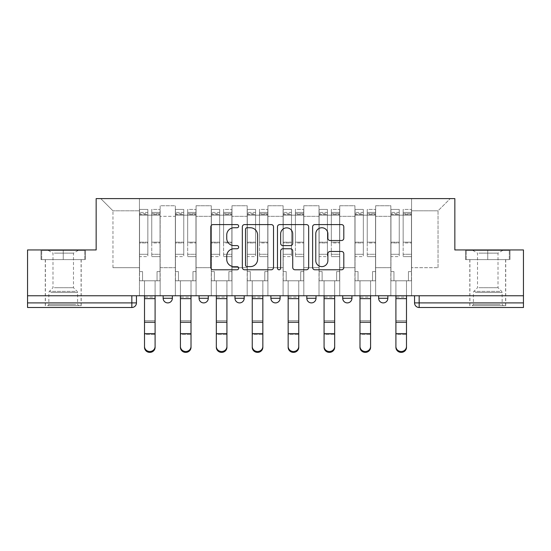 <?xml version="1.0" encoding="UTF-8"?>
<svg xmlns="http://www.w3.org/2000/svg" width="551" height="551" viewBox="0 0 551 551"><rect width="100%" height="100%" fill="white"/><g stroke="black" fill="none" stroke-linecap="round" stroke-linejoin="round"><path stroke-width="0.41" stroke-dasharray="2.75 2.07" d="M238.666 226.165A1.584 1.584 0 0 0 237.082 224.588L213.072 224.588A2.259 2.259 0 0 0 210.813 226.847L210.813 267.517A2.259 2.259 0 0 0 213.072 269.783L237.082 269.783A1.584 1.584 0 0 0 238.666 268.199A1.584 1.584 0 0 0 237.082 266.615L233.975 266.615A7.232 7.232 0 0 1 226.743 259.383L226.743 255.995A7.232 7.232 0 0 1 233.975 248.763L237.082 248.763A1.584 1.584 0 0 0 238.666 247.185A1.584 1.584 0 0 0 237.082 245.601L233.975 245.601A7.232 7.232 0 0 1 226.743 238.369L226.743 234.981A7.232 7.232 0 0 1 233.975 227.749L237.082 227.749A1.584 1.584 0 0 0 238.666 226.165M378.64 295.763L387.849 295.763L378.64 295.763M342.722 295.763L351.931 295.763L342.722 295.763M306.811 295.763L316.019 295.763L306.811 295.763L306.811 298.291L316.019 298.291M280.108 295.763L270.892 295.763L280.108 295.763L280.108 298.291A4.608 4.608 0 0 1 275.5 302.898A4.608 4.608 0 0 1 270.892 298.291L280.108 298.291M234.981 295.763L244.189 295.763L244.189 298.291L234.981 298.291L234.981 295.763L244.189 295.763M199.069 295.763L208.278 295.763L199.069 295.763L199.069 298.291L208.278 298.291A4.608 4.608 0 0 1 203.67 302.898M163.151 295.763L172.36 295.763L163.151 295.763L163.151 298.291L172.36 298.291A4.608 4.608 0 0 1 167.759 302.898M63.234 307.499L45.278 307.499L63.234 307.499M63.234 259.617L41.015 259.617L85.453 259.617L63.234 259.617L63.234 249.947L85.453 249.947L41.015 249.947L63.234 249.947L63.234 259.617L84.758 259.617L41.711 259.617L63.234 259.617L63.234 250.409L84.758 250.409L41.711 250.409L63.234 250.409L63.234 259.617M487.766 307.499L469.81 307.499L487.766 307.499M487.766 259.617L465.547 259.617L509.985 259.617L487.766 259.617L487.766 249.947L509.985 249.947L465.547 249.947L487.766 249.947L487.766 259.617L509.289 259.617L466.242 259.617L487.766 259.617L487.766 250.409L509.289 250.409L466.242 250.409L487.766 250.409L487.766 259.617M523.45 302.898L523.45 295.763L27.55 295.763L27.55 249.947L96.156 249.947L96.156 198.608L454.844 198.608L454.844 249.947L523.45 249.947L523.45 295.763L414.552 295.763L414.552 302.898A4.608 4.608 0 0 0 419.159 307.499L523.45 307.499L523.45 302.898L414.552 302.898M27.55 295.763L131.841 295.763L27.55 295.763L27.55 307.499L131.841 307.499L131.841 302.898L27.55 302.898M160.155 216.329L160.155 267.676L160.155 216.329L175.356 216.329L175.356 205.743L175.356 267.676L175.356 216.329L160.155 216.329M160.155 295.763L160.155 205.743L175.356 205.743L160.155 205.743L160.155 295.763L160.155 280.796L139.437 280.796L160.155 280.796L160.155 295.763L139.437 295.763L139.437 198.608L411.563 198.608L100.764 198.608L139.437 198.608L139.437 267.676L139.437 210.806L112.962 210.806L139.437 210.806L139.437 198.608L139.437 295.763L139.437 280.796L139.437 295.763L160.155 295.763M175.356 295.763L175.356 205.743L160.155 205.743L175.356 205.743L175.356 295.763L175.356 280.796L196.073 280.796L175.356 280.796L175.356 295.763L196.073 295.763L196.073 205.743L196.073 216.329L196.073 205.743L211.267 205.743L211.267 216.329L211.267 205.743L196.073 205.743L196.073 295.763L196.073 280.796L196.073 295.763L175.356 295.763M196.073 267.676L196.073 216.329L196.073 267.676L211.267 267.676L211.267 216.329L211.267 267.676L196.073 267.676M211.267 295.763L211.267 205.743L196.073 205.743L211.267 205.743L211.267 295.763L211.267 280.796L231.985 280.796L211.267 280.796L211.267 295.763L231.985 295.763L231.985 205.743L231.985 216.329L231.985 205.743L247.185 205.743L247.185 216.329L247.185 205.743L231.985 205.743L231.985 295.763L231.985 280.796L231.985 295.763L211.267 295.763M231.985 267.676L231.985 216.329L231.985 267.676L247.185 267.676L247.185 216.329L247.185 267.676L231.985 267.676M247.185 295.763L247.185 205.743L231.985 205.743L247.185 205.743L247.185 295.763L247.185 280.796L267.903 280.796L247.185 280.796L247.185 295.763L267.903 295.763L267.903 205.743L267.903 216.329L267.903 205.743L283.097 205.743L283.097 216.329L283.097 205.743L267.903 205.743L267.903 295.763L267.903 280.796L267.903 295.763L247.185 295.763M267.903 267.676L267.903 216.329L267.903 267.676L283.097 267.676L283.097 216.329L283.097 267.676L267.903 267.676M283.097 295.763L283.097 205.743L267.903 205.743L283.097 205.743L283.097 295.763L283.097 280.796L303.815 280.796L283.097 280.796L283.097 295.763L303.815 295.763L303.815 205.743L303.815 216.329L303.815 205.743L319.015 205.743L319.015 216.329L319.015 205.743L303.815 205.743L303.815 295.763L303.815 280.796L303.815 295.763L283.097 295.763M303.815 267.676L303.815 216.329L303.815 267.676L319.015 267.676L319.015 216.329L319.015 267.676L303.815 267.676M319.015 295.763L319.015 205.743L303.815 205.743L319.015 205.743L319.015 295.763L319.015 280.796L339.733 280.796L319.015 280.796L319.015 295.763L339.733 295.763L339.733 205.743L339.733 216.329L339.733 205.743L354.927 205.743L354.927 216.329L354.927 205.743L339.733 205.743L339.733 295.763L339.733 280.796L339.733 295.763L319.015 295.763M339.733 267.676L339.733 216.329L339.733 267.676L354.927 267.676L354.927 216.329L354.927 267.676L339.733 267.676M354.927 295.763L354.927 205.743L339.733 205.743L354.927 205.743L354.927 295.763L354.927 280.796L375.644 280.796L354.927 280.796L354.927 295.763L375.644 295.763L375.644 205.743L375.644 216.329L375.644 205.743L390.845 205.743L390.845 216.329L390.845 205.743L375.644 205.743L375.644 295.763L375.644 280.796L375.644 295.763L354.927 295.763M375.644 267.676L375.644 216.329L375.644 267.676L390.845 267.676L390.845 216.329L390.845 267.676L375.644 267.676M390.845 295.763L390.845 205.743L375.644 205.743L390.845 205.743L390.845 295.763L390.845 280.796L411.563 280.796L390.845 280.796L390.845 295.763L411.563 295.763L411.563 198.608L450.236 198.608L411.563 198.608L411.563 210.806L438.038 210.806L411.563 210.806L411.563 267.676L411.563 198.608L411.563 295.763L390.845 295.763L411.563 295.763L411.563 280.796L411.563 295.763L390.845 295.763M160.155 267.676L175.356 267.676L160.155 267.676M112.962 267.676L112.962 210.806L112.962 267.676L139.437 267.676L112.962 267.676M438.038 267.676L438.038 210.806L450.236 198.608L438.038 210.806L438.038 267.676L411.563 267.676L438.038 267.676M523.45 295.763L414.552 295.763M131.841 295.763L136.448 295.763L131.841 295.763L131.841 302.898L136.448 302.898M351.931 298.291L342.722 298.291A4.608 4.608 0 0 0 347.33 302.898M387.849 298.291A4.608 4.608 0 0 1 383.241 302.898A4.608 4.608 0 0 1 378.64 298.291L387.849 298.291M100.764 198.608L112.962 210.806L100.764 198.608M85.453 259.617L85.453 249.947L85.453 259.617M41.015 259.617L41.015 249.947L41.015 259.617M509.985 259.617L509.985 249.947L509.985 259.617M465.547 259.617L465.547 249.947L465.547 259.617M273.523 267.517L273.523 226.847A2.259 2.259 0 0 0 271.264 224.588L244.596 224.588A2.259 2.259 0 0 0 242.337 226.847L242.337 267.517A2.259 2.259 0 0 0 244.596 269.783L271.264 269.783A2.259 2.259 0 0 0 273.523 267.517M247.082 227.749A1.584 1.584 0 0 0 245.498 229.333L245.498 265.038A1.584 1.584 0 0 0 247.082 266.615L250.361 266.615A7.232 7.232 0 0 0 257.592 259.383L257.592 234.981A7.232 7.232 0 0 0 250.361 227.749L247.082 227.749M279.736 224.588L306.404 224.588A2.259 2.259 0 0 1 308.663 226.847L308.663 267.517A2.259 2.259 0 0 1 306.404 269.783L294.992 269.783A2.259 2.259 0 0 1 292.733 267.517L292.733 251.022A2.259 2.259 0 0 0 290.473 248.763L282.904 248.763A2.259 2.259 0 0 0 280.638 251.022L280.638 268.199A1.584 1.584 0 0 1 279.061 269.783A1.584 1.584 0 0 1 277.477 268.199L277.477 226.847A2.259 2.259 0 0 1 279.736 224.588M292.733 233.906A6.047 6.047 0 0 0 286.685 227.859A6.047 6.047 0 0 0 280.638 233.906L280.638 243.342A2.259 2.259 0 0 0 282.904 245.601L290.473 245.601A2.259 2.259 0 0 0 292.733 243.342L292.733 233.906M330.132 240.518L341.544 240.518A2.259 2.259 0 0 0 343.803 238.259L343.803 226.847A2.259 2.259 0 0 0 341.544 224.588L314.876 224.588A2.259 2.259 0 0 0 312.617 226.847L312.617 267.517A2.259 2.259 0 0 0 314.876 269.783L341.544 269.783A2.259 2.259 0 0 0 343.803 267.517L343.803 253.735A2.259 2.259 0 0 0 341.544 251.476L330.132 251.476A2.259 2.259 0 0 0 327.873 253.735L327.873 260.575A6.047 6.047 0 0 1 321.825 266.615A6.047 6.047 0 0 1 315.778 260.575L315.778 233.796A6.047 6.047 0 0 1 321.825 227.749A6.047 6.047 0 0 1 327.873 233.796L327.873 238.259A2.259 2.259 0 0 0 330.132 240.518M144.507 346.448L144.507 347.337A5.296 5.055 180 0 0 149.796 352.392A5.296 5.055 180 0 0 155.093 347.337L155.093 346.448A5.296 5.055 -0 0 1 149.796 351.504A5.296 5.055 -0 0 1 144.507 346.448L144.507 333.617L155.093 333.617L155.093 346.448M142.544 280.796L144.507 280.796L144.507 295.763L144.507 280.796L142.544 280.796L142.544 271.588L139.555 271.588L139.555 212.417L139.555 254.28L147.84 254.28L147.84 242.957L139.555 242.957L139.555 256.621L147.84 256.621L147.84 209.428L147.84 215.179L151.752 215.179L139.555 215.179L139.555 280.796L142.544 280.796L142.544 271.588L139.555 271.588L139.555 280.796L144.507 280.796L139.555 280.796L139.555 271.588L142.544 271.588L142.544 280.796L139.555 280.796L139.555 212.417L139.555 242.957L147.84 242.957L147.84 212.417L147.84 215.179L139.555 215.179L147.84 215.179L147.84 212.417L139.555 212.417L147.84 212.417L147.84 256.621L139.555 256.621L139.555 209.428L139.555 215.179L147.84 215.179L147.84 209.428L139.555 209.428L139.555 271.588L142.544 271.588L142.544 280.796M160.045 215.179L160.045 280.796L160.045 271.588L157.049 271.588L157.049 280.796L160.045 280.796L155.093 280.796L157.049 280.796L157.049 271.588L157.049 280.796L157.049 271.588L160.045 271.588L160.045 212.417L160.045 254.28L151.752 254.28L160.045 254.28L160.045 256.621L151.752 256.621L160.045 256.621L160.045 209.428L160.045 280.796L155.093 280.796L160.045 280.796L160.045 271.588L157.049 271.588L160.045 271.588L160.045 215.179L151.752 215.179L160.045 215.179M151.752 214.456L151.752 209.428L151.752 215.179L151.752 212.417L160.045 212.417L151.752 212.417L151.752 242.957L160.045 242.957L151.752 242.957L151.752 256.621L151.752 209.428L160.045 209.428L151.752 209.428L151.752 213.664L160.045 213.664L151.752 213.664L151.752 242.165L160.045 242.165L151.752 242.165L151.752 256.621L151.752 214.456L160.045 214.456L151.752 214.456M144.507 347.337L144.507 334.505L155.093 334.505L155.093 347.337L155.093 280.796L155.093 333.617M144.507 334.505L144.507 320.723L155.093 320.723L155.093 334.505L144.507 334.505L144.507 295.763L144.507 333.617M147.84 254.28L139.555 254.28L139.555 256.621L139.555 209.428L147.84 209.428L147.84 213.664L139.555 213.664L147.84 213.664L147.84 242.165L139.555 242.165L147.84 242.165L147.84 254.28M155.093 295.763L155.093 280.796L155.093 295.763L144.507 295.763L144.507 280.796L144.507 295.763L155.093 295.763L144.507 295.763L155.093 295.763L155.093 297.141L144.507 297.141L144.507 295.763M144.507 320.723L144.507 297.141L155.093 297.141L155.093 320.723L144.507 320.723M180.418 346.448L180.418 347.337A5.296 5.055 180 0 0 185.715 352.392A5.296 5.055 180 0 0 191.011 347.337L191.011 346.448A5.296 5.055 -0 0 1 185.715 351.504A5.296 5.055 -0 0 1 180.418 346.448L180.418 333.617L191.011 333.617L191.011 346.448M178.462 280.796L180.418 280.796L180.418 295.763L180.418 280.796L178.462 280.796L178.462 271.588L175.466 271.588L175.466 212.417L175.466 254.28L183.758 254.28L183.758 242.957L175.466 242.957L175.466 256.621L183.758 256.621L183.758 209.428L183.758 215.179L187.671 215.179L175.466 215.179L175.466 280.796L178.462 280.796L178.462 271.588L175.466 271.588L175.466 280.796L180.418 280.796L175.466 280.796L175.466 271.588L178.462 271.588L178.462 280.796L175.466 280.796L175.466 212.417L175.466 242.957L183.758 242.957L183.758 212.417L183.758 215.179L175.466 215.179L183.758 215.179L183.758 212.417L175.466 212.417L183.758 212.417L183.758 256.621L175.466 256.621L175.466 209.428L175.466 215.179L183.758 215.179L183.758 209.428L175.466 209.428L175.466 271.588L178.462 271.588L178.462 280.796M195.956 215.179L195.956 280.796L195.956 271.588L192.967 271.588L192.967 280.796L195.956 280.796L191.011 280.796L192.967 280.796L192.967 271.588L192.967 280.796L192.967 271.588L195.956 271.588L195.956 212.417L195.956 254.28L187.671 254.28L195.956 254.28L195.956 256.621L187.671 256.621L195.956 256.621L195.956 209.428L195.956 280.796L191.011 280.796L195.956 280.796L195.956 271.588L192.967 271.588L195.956 271.588L195.956 215.179L187.671 215.179L195.956 215.179M187.671 214.456L187.671 209.428L187.671 215.179L187.671 212.417L195.956 212.417L187.671 212.417L187.671 242.957L195.956 242.957L187.671 242.957L187.671 256.621L187.671 209.428L195.956 209.428L187.671 209.428L187.671 213.664L195.956 213.664L187.671 213.664L187.671 242.165L195.956 242.165L187.671 242.165L187.671 256.621L187.671 214.456L195.956 214.456L187.671 214.456M180.418 347.337L180.418 334.505L191.011 334.505L191.011 347.337L191.011 280.796L191.011 333.617M180.418 334.505L180.418 320.723L191.011 320.723L191.011 334.505L180.418 334.505L180.418 295.763L180.418 333.617M216.329 346.448L216.329 347.337A5.296 5.055 180 0 0 221.626 352.392A5.296 5.055 180 0 0 226.922 347.337L226.922 346.448A5.296 5.055 -0 0 1 221.626 351.504A5.296 5.055 -0 0 1 216.329 346.448L216.329 333.617L226.922 333.617L226.922 346.448M214.373 280.796L216.329 280.796L216.329 295.763L216.329 280.796L214.373 280.796L214.373 271.588L211.384 271.588L211.384 212.417L211.384 254.28L219.67 254.28L219.67 242.957L211.384 242.957L211.384 256.621L219.67 256.621L219.67 209.428L219.67 215.179L223.582 215.179L211.384 215.179L211.384 280.796L214.373 280.796L214.373 271.588L211.384 271.588L211.384 280.796L216.329 280.796L211.384 280.796L211.384 271.588L214.373 271.588L214.373 280.796L211.384 280.796L211.384 212.417L211.384 242.957L219.67 242.957L219.67 212.417L219.67 215.179L211.384 215.179L219.67 215.179L219.67 212.417L211.384 212.417L219.67 212.417L219.67 256.621L211.384 256.621L211.384 209.428L211.384 215.179L219.67 215.179L219.67 209.428L211.384 209.428L211.384 271.588L214.373 271.588L214.373 280.796M231.875 215.179L231.875 280.796L231.875 271.588L228.879 271.588L228.879 280.796L231.875 280.796L226.922 280.796L228.879 280.796L228.879 271.588L228.879 280.796L228.879 271.588L231.875 271.588L231.875 212.417L231.875 254.28L223.582 254.28L231.875 254.28L231.875 256.621L223.582 256.621L231.875 256.621L231.875 209.428L231.875 280.796L226.922 280.796L231.875 280.796L231.875 271.588L228.879 271.588L231.875 271.588L231.875 215.179L223.582 215.179L231.875 215.179M223.582 214.456L223.582 209.428L223.582 215.179L223.582 212.417L231.875 212.417L223.582 212.417L223.582 242.957L231.875 242.957L223.582 242.957L223.582 256.621L223.582 209.428L231.875 209.428L223.582 209.428L223.582 213.664L231.875 213.664L223.582 213.664L223.582 242.165L231.875 242.165L223.582 242.165L223.582 256.621L223.582 214.456L231.875 214.456L223.582 214.456M216.329 347.337L216.329 334.505L226.922 334.505L226.922 347.337L226.922 280.796L226.922 333.617M216.329 334.505L216.329 320.723L226.922 320.723L226.922 334.505L216.329 334.505L216.329 295.763L216.329 333.617M49.776 305.66L78.772 305.66L49.776 305.66M75.694 304.51L48.846 304.51L75.694 304.51M50.272 250.409L78.201 250.409L50.272 250.409M54.363 253.129L73.483 253.129L54.363 253.129M54.363 287.705L73.483 287.705L54.363 287.705M47.785 305.66L81.08 305.66L47.785 305.66M47.785 259.617L81.08 259.617L47.785 259.617M84.758 259.617L84.758 250.409L84.758 259.617M41.711 259.617L41.711 250.409L41.711 259.617M474.308 305.66L503.304 305.66L474.308 305.66M500.225 304.51L473.378 304.51L500.225 304.51M474.804 250.409L502.732 250.409L474.804 250.409M478.895 253.129L498.008 253.129L478.895 253.129M478.895 287.705L498.008 287.705L478.895 287.705M472.31 305.66L505.604 305.66L472.31 305.66M472.31 259.617L505.604 259.617L472.31 259.617M509.289 259.617L509.289 250.409L509.289 259.617M466.242 259.617L466.242 250.409L466.242 259.617M183.758 254.28L175.466 254.28L175.466 256.621L175.466 209.428L183.758 209.428L183.758 213.664L175.466 213.664L183.758 213.664L183.758 242.165L175.466 242.165L183.758 242.165L183.758 254.28M191.011 295.763L191.011 280.796L191.011 295.763L180.418 295.763L180.418 280.796L180.418 295.763L191.011 295.763L180.418 295.763L191.011 295.763L191.011 297.141L180.418 297.141L180.418 295.763M180.418 320.723L180.418 297.141L191.011 297.141L191.011 320.723L180.418 320.723M219.67 254.28L211.384 254.28L211.384 256.621L211.384 209.428L219.67 209.428L219.67 213.664L211.384 213.664L219.67 213.664L219.67 242.165L211.384 242.165L219.67 242.165L219.67 254.28M226.922 295.763L226.922 280.796L226.922 295.763L216.329 295.763L216.329 280.796L216.329 295.763L226.922 295.763L216.329 295.763L226.922 295.763L226.922 297.141L216.329 297.141L216.329 295.763M216.329 320.723L216.329 297.141L226.922 297.141L226.922 320.723L216.329 320.723M252.248 346.448L252.248 347.337A5.296 5.055 180 0 0 257.544 352.392A5.296 5.055 180 0 0 262.841 347.337L262.841 346.448A5.296 5.055 -0 0 1 257.544 351.504A5.296 5.055 -0 0 1 252.248 346.448L252.248 333.617L262.841 333.617L262.841 346.448M250.292 280.796L252.248 280.796L252.248 295.763L252.248 280.796L250.292 280.796L250.292 271.588L247.296 271.588L247.296 212.417L247.296 254.28L255.588 254.28L255.588 242.957L247.296 242.957L247.296 256.621L255.588 256.621L255.588 209.428L255.588 215.179L259.5 215.179L247.296 215.179L247.296 280.796L250.292 280.796L250.292 271.588L247.296 271.588L247.296 280.796L252.248 280.796L247.296 280.796L247.296 271.588L250.292 271.588L250.292 280.796L247.296 280.796L247.296 212.417L247.296 242.957L255.588 242.957L255.588 212.417L255.588 215.179L247.296 215.179L255.588 215.179L255.588 212.417L247.296 212.417L255.588 212.417L255.588 256.621L247.296 256.621L247.296 209.428L247.296 215.179L255.588 215.179L255.588 209.428L247.296 209.428L247.296 271.588L250.292 271.588L250.292 280.796M267.786 215.179L267.786 280.796L267.786 271.588L264.797 271.588L264.797 280.796L267.786 280.796L262.841 280.796L264.797 280.796L264.797 271.588L264.797 280.796L264.797 271.588L267.786 271.588L267.786 212.417L267.786 254.28L259.5 254.28L267.786 254.28L267.786 256.621L259.5 256.621L267.786 256.621L267.786 209.428L267.786 280.796L262.841 280.796L267.786 280.796L267.786 271.588L264.797 271.588L267.786 271.588L267.786 215.179L259.5 215.179L267.786 215.179M259.5 214.456L259.5 209.428L259.5 215.179L259.5 212.417L267.786 212.417L259.5 212.417L259.5 242.957L267.786 242.957L259.5 242.957L259.5 256.621L259.5 209.428L267.786 209.428L259.5 209.428L259.5 213.664L267.786 213.664L259.5 213.664L259.5 242.165L267.786 242.165L259.5 242.165L259.5 256.621L259.5 214.456L267.786 214.456L259.5 214.456M252.248 347.337L252.248 334.505L262.841 334.505L262.841 347.337L262.841 280.796L262.841 333.617M252.248 334.505L252.248 320.723L262.841 320.723L262.841 334.505L252.248 334.505L252.248 295.763L252.248 333.617M288.159 346.448L288.159 347.337A5.296 5.055 180 0 0 293.456 352.392A5.296 5.055 180 0 0 298.752 347.337L298.752 346.448A5.296 5.055 -0 0 1 293.456 351.504A5.296 5.055 -0 0 1 288.159 346.448L288.159 333.617L298.752 333.617L298.752 346.448M286.203 280.796L288.159 280.796L288.159 295.763L288.159 280.796L286.203 280.796L286.203 271.588L283.214 271.588L283.214 212.417L283.214 254.28L291.5 254.28L291.5 242.957L283.214 242.957L283.214 256.621L291.5 256.621L291.5 209.428L291.5 215.179L295.412 215.179L283.214 215.179L283.214 280.796L286.203 280.796L286.203 271.588L283.214 271.588L283.214 280.796L288.159 280.796L283.214 280.796L283.214 271.588L286.203 271.588L286.203 280.796L283.214 280.796L283.214 212.417L283.214 242.957L291.5 242.957L291.5 212.417L291.5 215.179L283.214 215.179L291.5 215.179L291.5 212.417L283.214 212.417L291.5 212.417L291.5 256.621L283.214 256.621L283.214 209.428L283.214 215.179L291.5 215.179L291.5 209.428L283.214 209.428L283.214 271.588L286.203 271.588L286.203 280.796M303.704 215.179L303.704 280.796L303.704 271.588L300.708 271.588L300.708 280.796L303.704 280.796L298.752 280.796L300.708 280.796L300.708 271.588L300.708 280.796L300.708 271.588L303.704 271.588L303.704 212.417L303.704 254.28L295.412 254.28L303.704 254.28L303.704 256.621L295.412 256.621L303.704 256.621L303.704 209.428L303.704 280.796L298.752 280.796L303.704 280.796L303.704 271.588L300.708 271.588L303.704 271.588L303.704 215.179L295.412 215.179L303.704 215.179M295.412 214.456L295.412 209.428L295.412 215.179L295.412 212.417L303.704 212.417L295.412 212.417L295.412 242.957L303.704 242.957L295.412 242.957L295.412 256.621L295.412 209.428L303.704 209.428L295.412 209.428L295.412 213.664L303.704 213.664L295.412 213.664L295.412 242.165L303.704 242.165L295.412 242.165L295.412 256.621L295.412 214.456L303.704 214.456L295.412 214.456M288.159 347.337L288.159 334.505L298.752 334.505L298.752 347.337L298.752 280.796L298.752 333.617M288.159 334.505L288.159 320.723L298.752 320.723L298.752 334.505L288.159 334.505L288.159 295.763L288.159 333.617M324.078 346.448L324.078 347.337A5.296 5.055 180 0 0 329.374 352.392A5.296 5.055 180 0 0 334.671 347.337L334.671 346.448A5.296 5.055 -0 0 1 329.374 351.504A5.296 5.055 -0 0 1 324.078 346.448L324.078 333.617L334.671 333.617L334.671 346.448M322.121 280.796L324.078 280.796L324.078 295.763L324.078 280.796L322.121 280.796L322.121 271.588L319.125 271.588L319.125 212.417L319.125 254.28L327.418 254.28L327.418 242.957L319.125 242.957L319.125 256.621L327.418 256.621L327.418 209.428L327.418 215.179L331.33 215.179L319.125 215.179L319.125 280.796L322.121 280.796L322.121 271.588L319.125 271.588L319.125 280.796L324.078 280.796L319.125 280.796L319.125 271.588L322.121 271.588L322.121 280.796L319.125 280.796L319.125 212.417L319.125 242.957L327.418 242.957L327.418 212.417L327.418 215.179L319.125 215.179L327.418 215.179L327.418 212.417L319.125 212.417L327.418 212.417L327.418 256.621L319.125 256.621L319.125 209.428L319.125 215.179L327.418 215.179L327.418 209.428L319.125 209.428L319.125 271.588L322.121 271.588L322.121 280.796M339.616 215.179L339.616 280.796L339.616 271.588L336.627 271.588L336.627 280.796L339.616 280.796L334.671 280.796L336.627 280.796L336.627 271.588L336.627 280.796L336.627 271.588L339.616 271.588L339.616 212.417L339.616 254.28L331.33 254.28L339.616 254.28L339.616 256.621L331.33 256.621L339.616 256.621L339.616 209.428L339.616 280.796L334.671 280.796L339.616 280.796L339.616 271.588L336.627 271.588L339.616 271.588L339.616 215.179L331.33 215.179L339.616 215.179M331.33 214.456L331.33 209.428L331.33 215.179L331.33 212.417L339.616 212.417L331.33 212.417L331.33 242.957L339.616 242.957L331.33 242.957L331.33 256.621L331.33 209.428L339.616 209.428L331.33 209.428L331.33 213.664L339.616 213.664L331.33 213.664L331.33 242.165L339.616 242.165L331.33 242.165L331.33 256.621L331.33 214.456L339.616 214.456L331.33 214.456M324.078 347.337L324.078 334.505L334.671 334.505L334.671 347.337L334.671 280.796L334.671 333.617M324.078 334.505L324.078 320.723L334.671 320.723L334.671 334.505L324.078 334.505L324.078 295.763L324.078 333.617M255.588 254.28L247.296 254.28L247.296 256.621L247.296 209.428L255.588 209.428L255.588 213.664L247.296 213.664L255.588 213.664L255.588 242.165L247.296 242.165L255.588 242.165L255.588 254.28M262.841 295.763L262.841 280.796L262.841 295.763L252.248 295.763L252.248 280.796L252.248 295.763L262.841 295.763L252.248 295.763L262.841 295.763L262.841 297.141L252.248 297.141L252.248 295.763M252.248 320.723L252.248 297.141L262.841 297.141L262.841 320.723L252.248 320.723M291.5 254.28L283.214 254.28L283.214 256.621L283.214 209.428L291.5 209.428L291.5 213.664L283.214 213.664L291.5 213.664L291.5 242.165L283.214 242.165L291.5 242.165L291.5 254.28M298.752 295.763L298.752 280.796L298.752 295.763L288.159 295.763L288.159 280.796L288.159 295.763L298.752 295.763L288.159 295.763L298.752 295.763L298.752 297.141L288.159 297.141L288.159 295.763M288.159 320.723L288.159 297.141L298.752 297.141L298.752 320.723L288.159 320.723M327.418 254.28L319.125 254.28L319.125 256.621L319.125 209.428L327.418 209.428L327.418 213.664L319.125 213.664L327.418 213.664L327.418 242.165L319.125 242.165L327.418 242.165L327.418 254.28M334.671 295.763L334.671 280.796L334.671 295.763L324.078 295.763L324.078 280.796L324.078 295.763L334.671 295.763L324.078 295.763L334.671 295.763L334.671 297.141L324.078 297.141L324.078 295.763M324.078 320.723L324.078 297.141L334.671 297.141L334.671 320.723L324.078 320.723M359.989 346.448L359.989 347.337A5.296 5.055 180 0 0 365.285 352.392A5.296 5.055 180 0 0 370.582 347.337L370.582 346.448A5.296 5.055 -0 0 1 365.285 351.504A5.296 5.055 -0 0 1 359.989 346.448L359.989 333.617L370.582 333.617L370.582 346.448M358.033 280.796L359.989 280.796L359.989 295.763L359.989 280.796L358.033 280.796L358.033 271.588L355.044 271.588L355.044 212.417L355.044 254.28L363.329 254.28L363.329 242.957L355.044 242.957L355.044 256.621L363.329 256.621L363.329 209.428L363.329 215.179L367.242 215.179L355.044 215.179L355.044 280.796L358.033 280.796L358.033 271.588L355.044 271.588L355.044 280.796L359.989 280.796L355.044 280.796L355.044 271.588L358.033 271.588L358.033 280.796L355.044 280.796L355.044 212.417L355.044 242.957L363.329 242.957L363.329 212.417L363.329 215.179L355.044 215.179L363.329 215.179L363.329 212.417L355.044 212.417L363.329 212.417L363.329 256.621L355.044 256.621L355.044 209.428L355.044 215.179L363.329 215.179L363.329 209.428L355.044 209.428L355.044 271.588L358.033 271.588L358.033 280.796M375.534 215.179L375.534 280.796L375.534 271.588L372.538 271.588L372.538 280.796L375.534 280.796L370.582 280.796L372.538 280.796L372.538 271.588L372.538 280.796L372.538 271.588L375.534 271.588L375.534 212.417L375.534 254.28L367.242 254.28L375.534 254.28L375.534 256.621L367.242 256.621L375.534 256.621L375.534 209.428L375.534 280.796L370.582 280.796L375.534 280.796L375.534 271.588L372.538 271.588L375.534 271.588L375.534 215.179L367.242 215.179L375.534 215.179M367.242 214.456L367.242 209.428L367.242 215.179L367.242 212.417L375.534 212.417L367.242 212.417L367.242 242.957L375.534 242.957L367.242 242.957L367.242 256.621L367.242 209.428L375.534 209.428L367.242 209.428L367.242 213.664L375.534 213.664L367.242 213.664L367.242 242.165L375.534 242.165L367.242 242.165L367.242 256.621L367.242 214.456L375.534 214.456L367.242 214.456M359.989 347.337L359.989 334.505L370.582 334.505L370.582 347.337L370.582 280.796L370.582 333.617M359.989 334.505L359.989 320.723L370.582 320.723L370.582 334.505L359.989 334.505L359.989 295.763L359.989 333.617M363.329 254.28L355.044 254.28L355.044 256.621L355.044 209.428L363.329 209.428L363.329 213.664L355.044 213.664L363.329 213.664L363.329 242.165L355.044 242.165L363.329 242.165L363.329 254.28M370.582 295.763L370.582 280.796L370.582 295.763L359.989 295.763L359.989 280.796L359.989 295.763L370.582 295.763L359.989 295.763L370.582 295.763L370.582 297.141L359.989 297.141L359.989 295.763M359.989 320.723L359.989 297.141L370.582 297.141L370.582 320.723L359.989 320.723M395.907 346.448L395.907 347.337A5.296 5.055 180 0 0 401.204 352.392A5.296 5.055 180 0 0 406.493 347.337L406.493 346.448A5.296 5.055 -0 0 1 401.204 351.504A5.296 5.055 -0 0 1 395.907 346.448L395.907 333.617L406.493 333.617L406.493 346.448M393.951 280.796L395.907 280.796L395.907 295.763L395.907 280.796L393.951 280.796L393.951 271.588L390.955 271.588L390.955 212.417L390.955 254.28L399.248 254.28L399.248 242.957L390.955 242.957L390.955 256.621L399.248 256.621L399.248 209.428L399.248 215.179L403.16 215.179L390.955 215.179L390.955 280.796L393.951 280.796L393.951 271.588L390.955 271.588L390.955 280.796L395.907 280.796L390.955 280.796L390.955 271.588L393.951 271.588L393.951 280.796L390.955 280.796L390.955 212.417L390.955 242.957L399.248 242.957L399.248 212.417L399.248 215.179L390.955 215.179L399.248 215.179L399.248 212.417L390.955 212.417L399.248 212.417L399.248 256.621L390.955 256.621L390.955 209.428L390.955 215.179L399.248 215.179L399.248 209.428L390.955 209.428L390.955 271.588L393.951 271.588L393.951 280.796M411.445 215.179L411.445 280.796L411.445 271.588L408.456 271.588L408.456 280.796L411.445 280.796L406.493 280.796L408.456 280.796L408.456 271.588L408.456 280.796L408.456 271.588L411.445 271.588L411.445 212.417L411.445 254.28L403.16 254.28L411.445 254.28L411.445 256.621L403.16 256.621L411.445 256.621L411.445 209.428L411.445 280.796L406.493 280.796L411.445 280.796L411.445 271.588L408.456 271.588L411.445 271.588L411.445 215.179L403.16 215.179L411.445 215.179M403.16 214.456L403.16 209.428L403.16 215.179L403.16 212.417L411.445 212.417L403.16 212.417L403.16 242.957L411.445 242.957L403.16 242.957L403.16 256.621L403.16 209.428L411.445 209.428L403.16 209.428L403.16 213.664L411.445 213.664L403.16 213.664L403.16 242.165L411.445 242.165L403.16 242.165L403.16 256.621L403.16 214.456L411.445 214.456L403.16 214.456M395.907 347.337L395.907 334.505L406.493 334.505L406.493 347.337L406.493 280.796L406.493 333.617M395.907 334.505L395.907 320.723L406.493 320.723L406.493 334.505L395.907 334.505L395.907 295.763L395.907 333.617M399.248 254.28L390.955 254.28L390.955 256.621L390.955 209.428L399.248 209.428L399.248 213.664L390.955 213.664L399.248 213.664L399.248 242.165L390.955 242.165L399.248 242.165L399.248 254.28M406.493 295.763L406.493 280.796L406.493 295.763L395.907 295.763L395.907 280.796L395.907 295.763L406.493 295.763L395.907 295.763L406.493 295.763L406.493 297.141L395.907 297.141L395.907 295.763M395.907 320.723L395.907 297.141L406.493 297.141L406.493 320.723L395.907 320.723M390.845 216.329L375.644 216.329L390.845 216.329M354.927 216.329L339.733 216.329L354.927 216.329M319.015 216.329L303.815 216.329L319.015 216.329M283.097 216.329L267.903 216.329L283.097 216.329M247.185 216.329L231.985 216.329L247.185 216.329M211.267 216.329L196.073 216.329L211.267 216.329M419.159 295.763L419.159 307.499M139.555 214.456L147.84 214.456L139.555 214.456M144.507 298.642L155.093 298.642M144.507 322.218L155.093 322.218M175.466 214.456L183.758 214.456L175.466 214.456M180.418 298.642L191.011 298.642M180.418 322.218L191.011 322.218M211.384 214.456L219.67 214.456L211.384 214.456M216.329 298.642L226.922 298.642M216.329 322.218L226.922 322.218M50.775 292.512L77.622 292.512L50.775 292.512M75.287 291.376L49.314 291.376L75.287 291.376M475.306 292.512L502.154 292.512L475.306 292.512M499.819 291.376L473.846 291.376L499.819 291.376M247.296 214.456L255.588 214.456L247.296 214.456M252.248 298.642L262.841 298.642M252.248 322.218L262.841 322.218M283.214 214.456L291.5 214.456L283.214 214.456M288.159 298.642L298.752 298.642M288.159 322.218L298.752 322.218M319.125 214.456L327.418 214.456L319.125 214.456M324.078 298.642L334.671 298.642M324.078 322.218L334.671 322.218M355.044 214.456L363.329 214.456L355.044 214.456M359.989 298.642L370.582 298.642M359.989 322.218L370.582 322.218M390.955 214.456L399.248 214.456L390.955 214.456M395.907 298.642L406.493 298.642M395.907 322.218L406.493 322.218M45.278 259.617L45.278 307.499M469.81 259.617L469.81 307.499M505.722 259.617L505.722 307.499M81.19 259.617L81.19 307.499M78.201 250.409L73.483 253.129L73.483 287.705L77.154 291.376L77.622 292.512L77.622 304.51L78.772 305.66M45.396 305.66L45.396 259.617M81.08 305.66L81.08 259.617M48.268 250.409L52.992 253.129L52.992 287.705L49.314 291.376L48.846 292.512L48.846 304.51L47.696 305.66M502.732 250.409L498.008 253.129L498.008 287.705L501.685 291.376L502.154 292.512L502.154 304.51L503.304 305.66M469.92 305.66L469.92 259.617M505.604 305.66L505.604 259.617M472.799 250.409L477.517 253.129L477.517 287.705L473.846 291.376L473.378 292.512L473.378 304.51L472.228 305.66"/><path stroke-width="0.83" d="M238.666 226.165A1.584 1.584 0 0 0 237.082 224.588L213.072 224.588A2.259 2.259 0 0 0 210.813 226.847L210.813 267.517A2.259 2.259 0 0 0 213.072 269.783L237.082 269.783A1.584 1.584 0 0 0 238.666 268.199A1.584 1.584 0 0 0 237.082 266.615L233.975 266.615A7.232 7.232 0 0 1 226.743 259.383L226.743 255.995A7.232 7.232 0 0 1 233.975 248.763L237.082 248.763A1.584 1.584 0 0 0 238.666 247.185A1.584 1.584 0 0 0 237.082 245.601L233.975 245.601A7.232 7.232 0 0 1 226.743 238.369L226.743 234.981A7.232 7.232 0 0 1 233.975 227.749L237.082 227.749A1.584 1.584 0 0 0 238.666 226.165M378.64 295.763L378.64 298.291L387.849 298.291A4.608 4.608 0 0 1 383.241 302.898A4.608 4.608 0 0 1 378.64 298.291L378.64 295.763M342.722 295.763L342.722 298.291L351.931 298.291A4.608 4.608 0 0 1 347.33 302.898A4.608 4.608 0 0 1 342.722 298.291L342.722 295.763M270.892 295.763L270.892 298.291L280.108 298.291A4.608 4.608 0 0 1 275.5 302.898A4.608 4.608 0 0 1 270.892 298.291L270.892 295.763M341.544 240.518A2.259 2.259 0 0 0 343.803 238.259L343.803 226.847A2.259 2.259 0 0 0 341.544 224.588L314.876 224.588A2.259 2.259 0 0 0 312.617 226.847L312.617 267.517A2.259 2.259 0 0 0 314.876 269.783L341.544 269.783A2.259 2.259 0 0 0 343.803 267.517L343.803 253.735A2.259 2.259 0 0 0 341.544 251.476L330.132 251.476A2.259 2.259 0 0 0 327.873 253.735L327.873 260.575A6.047 6.047 0 0 1 321.825 266.615A6.047 6.047 0 0 1 315.778 260.575L315.778 233.796A6.047 6.047 0 0 1 321.825 227.749A6.047 6.047 0 0 1 327.873 233.796L327.873 238.259A2.259 2.259 0 0 0 330.132 240.518L341.544 240.518M27.55 295.763L27.55 249.947L96.156 249.947L96.156 198.608L454.844 198.608L454.844 249.947L523.45 249.947L523.45 295.763L27.55 295.763L27.55 302.898L136.448 302.898L136.448 295.763L136.448 302.898A4.608 4.608 0 0 1 131.841 307.499L27.55 307.499L27.55 302.898M273.523 226.847A2.259 2.259 0 0 0 271.264 224.588L244.596 224.588A2.259 2.259 0 0 0 242.337 226.847L242.337 267.517A2.259 2.259 0 0 0 244.596 269.783L271.264 269.783A2.259 2.259 0 0 0 273.523 267.517L273.523 226.847M279.736 224.588L306.404 224.588A2.259 2.259 0 0 1 308.663 226.847L308.663 267.517A2.259 2.259 0 0 1 306.404 269.783L294.992 269.783A2.259 2.259 0 0 1 292.733 267.517L292.733 251.022A2.259 2.259 0 0 0 290.473 248.763L282.904 248.763A2.259 2.259 0 0 0 280.638 251.022L280.638 268.199A1.584 1.584 0 0 1 279.061 269.783A1.584 1.584 0 0 1 277.477 268.199L277.477 226.847A2.259 2.259 0 0 1 279.736 224.588M414.552 295.763L414.552 302.898L523.45 302.898L523.45 307.499L419.159 307.499A4.608 4.608 0 0 1 414.552 302.898M523.45 295.763L523.45 302.898M387.849 295.763L387.849 298.291L387.849 295.763M351.931 298.291L351.931 295.763L351.931 298.291A4.608 4.608 0 0 1 347.33 302.898M316.019 295.763L316.019 298.291A4.608 4.608 0 0 1 311.411 302.898A4.608 4.608 0 0 1 306.811 298.291A4.608 4.608 0 0 0 311.411 302.898A4.608 4.608 0 0 0 316.019 298.291L316.019 295.763M306.811 295.763L306.811 298.291L316.019 298.291M280.108 295.763L280.108 298.291M244.189 295.763L244.189 298.291A4.608 4.608 0 0 1 239.589 302.898A4.608 4.608 0 0 1 234.981 298.291A4.608 4.608 0 0 0 239.589 302.898A4.608 4.608 0 0 0 244.189 298.291L234.981 298.291L234.981 295.763M199.069 295.763L199.069 298.291L208.278 298.291L208.278 295.763L208.278 298.291A4.608 4.608 0 0 1 203.67 302.898A4.608 4.608 0 0 1 199.069 298.291A4.608 4.608 0 0 0 203.67 302.898M163.151 295.763L163.151 298.291L172.36 298.291L172.36 295.763L172.36 298.291A4.608 4.608 0 0 1 167.759 302.898A4.608 4.608 0 0 1 163.151 298.291A4.608 4.608 0 0 0 167.759 302.898M131.841 295.763L131.841 307.499A4.608 4.608 0 0 0 136.448 302.898M247.082 227.749A1.584 1.584 0 0 0 245.498 229.333L245.498 265.038A1.584 1.584 0 0 0 247.082 266.615L250.361 266.615A7.232 7.232 0 0 0 257.592 259.383L257.592 234.981A7.232 7.232 0 0 0 250.361 227.749L247.082 227.749M292.733 233.906A6.047 6.047 0 0 0 286.685 227.859A6.047 6.047 0 0 0 280.638 233.906L280.638 243.342A2.259 2.259 0 0 0 282.904 245.601L290.473 245.601A2.259 2.259 0 0 0 292.733 243.342L292.733 233.906M144.507 347.337L144.507 346.448A5.296 5.055 0 0 0 149.796 351.504A5.296 5.055 0 0 0 155.093 346.448L155.093 347.337A5.296 5.055 180 0 1 149.796 352.392A5.296 5.055 180 0 1 144.507 347.337L144.507 334.505M144.507 295.763L144.507 346.448M155.093 295.763L155.093 346.448M180.418 347.337L180.418 346.448A5.296 5.055 0 0 0 185.715 351.504A5.296 5.055 0 0 0 191.011 346.448L191.011 347.337A5.296 5.055 180 0 1 185.715 352.392A5.296 5.055 180 0 1 180.418 347.337L180.418 334.505M216.329 347.337L216.329 346.448A5.296 5.055 0 0 0 221.626 351.504A5.296 5.055 0 0 0 226.922 346.448L226.922 347.337A5.296 5.055 180 0 1 221.626 352.392A5.296 5.055 180 0 1 216.329 347.337L216.329 334.505M180.418 295.763L180.418 346.448M191.011 295.763L191.011 346.448M216.329 295.763L216.329 346.448M226.922 295.763L226.922 346.448M252.248 347.337L252.248 346.448A5.296 5.055 0 0 0 257.544 351.504A5.296 5.055 0 0 0 262.841 346.448L262.841 347.337A5.296 5.055 180 0 1 257.544 352.392A5.296 5.055 180 0 1 252.248 347.337L252.248 334.505M288.159 347.337L288.159 346.448A5.296 5.055 0 0 0 293.456 351.504A5.296 5.055 0 0 0 298.752 346.448L298.752 347.337A5.296 5.055 180 0 1 293.456 352.392A5.296 5.055 180 0 1 288.159 347.337L288.159 334.505M324.078 347.337L324.078 346.448A5.296 5.055 0 0 0 329.374 351.504A5.296 5.055 0 0 0 334.671 346.448L334.671 347.337A5.296 5.055 180 0 1 329.374 352.392A5.296 5.055 180 0 1 324.078 347.337L324.078 334.505M252.248 295.763L252.248 346.448M262.841 295.763L262.841 346.448M288.159 295.763L288.159 346.448M298.752 295.763L298.752 346.448M324.078 295.763L324.078 346.448M334.671 295.763L334.671 346.448M359.989 347.337L359.989 346.448A5.296 5.055 0 0 0 365.285 351.504A5.296 5.055 0 0 0 370.582 346.448L370.582 347.337A5.296 5.055 180 0 1 365.285 352.392A5.296 5.055 180 0 1 359.989 347.337L359.989 334.505M359.989 295.763L359.989 346.448M370.582 295.763L370.582 346.448M395.907 347.337L395.907 346.448A5.296 5.055 0 0 0 401.204 351.504A5.296 5.055 0 0 0 406.493 346.448L406.493 347.337A5.296 5.055 180 0 1 401.204 352.392A5.296 5.055 180 0 1 395.907 347.337L395.907 334.505M395.907 295.763L395.907 346.448M406.493 295.763L406.493 346.448M419.159 295.763L419.159 307.499M155.093 298.642L144.507 298.642M155.093 322.218L144.507 322.218M155.093 333.617L144.507 333.617M191.011 298.642L180.418 298.642M191.011 322.218L180.418 322.218M191.011 333.617L180.418 333.617M226.922 298.642L216.329 298.642M226.922 322.218L216.329 322.218M226.922 333.617L216.329 333.617M262.841 298.642L252.248 298.642M262.841 322.218L252.248 322.218M262.841 333.617L252.248 333.617M298.752 298.642L288.159 298.642M298.752 322.218L288.159 322.218M298.752 333.617L288.159 333.617M334.671 298.642L324.078 298.642M334.671 322.218L324.078 322.218M334.671 333.617L324.078 333.617M370.582 298.642L359.989 298.642M370.582 322.218L359.989 322.218M370.582 333.617L359.989 333.617M406.493 298.642L395.907 298.642M406.493 322.218L395.907 322.218M406.493 333.617L395.907 333.617"/></g></svg>
